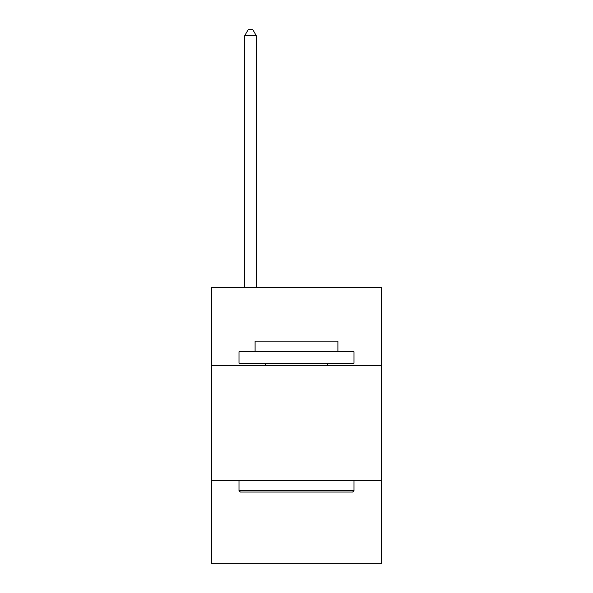 <?xml version="1.0" encoding="UTF-8"?>
<svg xmlns="http://www.w3.org/2000/svg" width="593" height="593" viewBox="0 0 593 593"><rect width="100%" height="100%" fill="white"/><g stroke="black" fill="none" stroke-linecap="round" stroke-linejoin="round"><path stroke-width="0.89" d="M381.603 365.547L381.603 287.346L211.397 287.346L211.397 365.547L381.603 365.547L381.603 563.35L211.397 563.35L211.397 365.547M381.603 480.552L211.397 480.552M240.38 492.049L239.001 490.67L353.999 490.67L352.62 492.049L240.38 492.049M353.999 351.745L353.999 363.25L239.001 363.25L239.001 351.745L353.999 351.745M255.101 351.745L255.101 341.168L337.899 341.168L337.899 351.745M353.999 480.552L353.999 490.67M239.001 480.552L239.001 490.67M327.781 363.25L327.781 365.547M265.219 363.25L265.219 365.547M256.25 287.346L256.25 35.632L244.746 35.632L244.746 287.346M244.746 35.632L248.2 29.65L252.796 29.65L256.25 35.632"/></g></svg>
